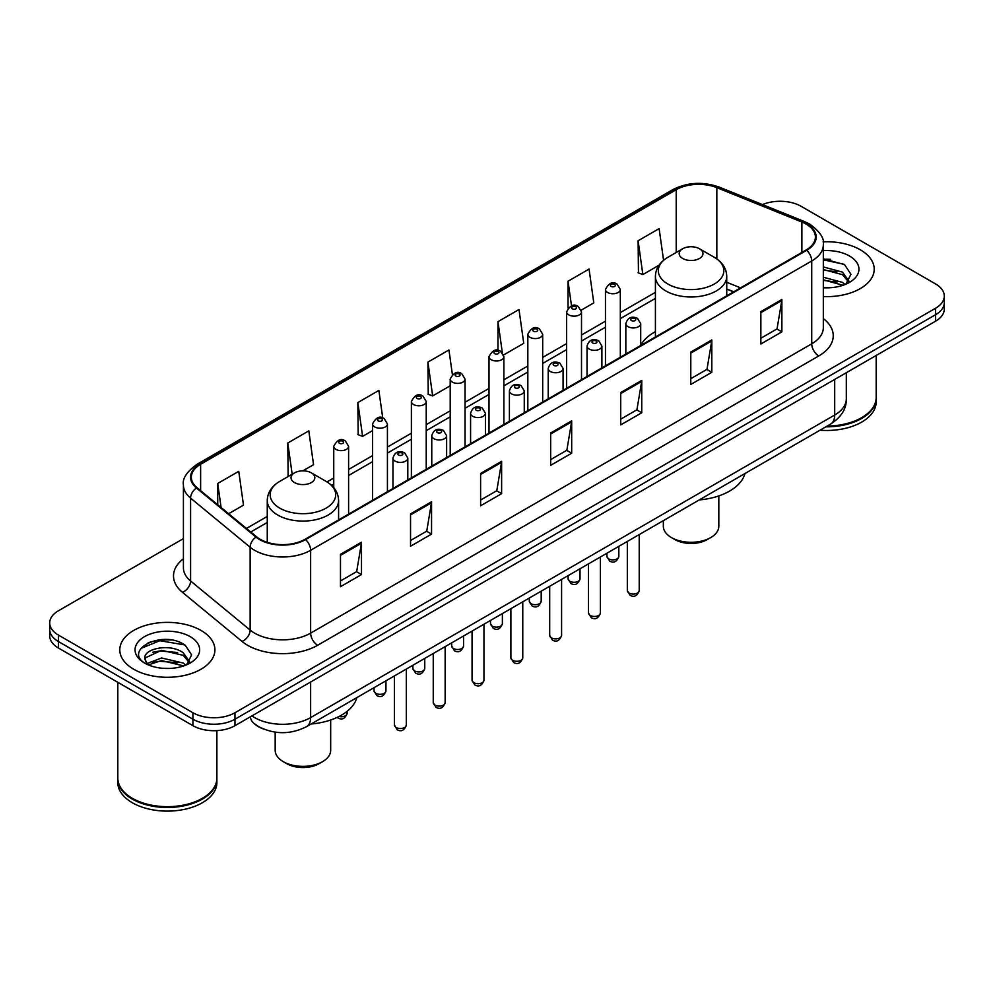 <?xml version="1.0" encoding="UTF-8"?>
<svg xmlns="http://www.w3.org/2000/svg" width="994" height="994" viewBox="0 0 994 994"><rect width="100%" height="100%" fill="white"/><g stroke="black" fill="none" stroke-linecap="round" stroke-linejoin="round"><path stroke-width="1.49" d="M655.406 331.685A52.52 30.317 0 0 0 640.708 345.365M733.522 291.888L726.738 289.155M263.497 729.024A29.721 17.159 180 0 1 255.123 724.39L253.768 723.259A19.818 13.257 129.5 0 1 250.314 716.811M171.316 640.012A39.636 22.887 0 0 0 148.118 642.77M830.611 259.372A39.636 22.887 0 0 0 823.33 259.335M183.418 538.624L58.41 610.801A29.721 17.159 0 0 0 49.7 622.94L49.7 635.874A29.721 17.159 0 0 0 58.41 648.013L192.923 725.682A29.721 17.159 0 0 0 234.969 725.682L935.59 321.174A29.721 17.159 0 0 0 944.3 309.035L944.3 302.561A29.721 17.159 0 0 1 935.59 314.7A29.721 17.159 0 0 0 944.3 302.561L944.3 296.1A29.721 17.159 0 0 0 935.59 283.961L801.077 206.292A29.721 17.159 0 0 0 762.485 204.59M49.7 622.94A29.721 17.159 0 0 0 58.41 635.067L192.923 712.735A29.721 17.159 0 0 0 234.969 712.735L234.969 719.209L935.59 314.7L234.969 719.209A29.721 17.159 0 0 1 192.923 719.209A29.721 17.159 0 0 0 234.969 719.209L234.969 725.682M58.41 635.067L58.41 641.54L192.923 719.209L58.41 641.54A29.721 17.159 0 0 1 49.7 629.401A29.721 17.159 0 0 0 58.41 641.54L58.41 648.013M860.282 249.78A47.563 27.459 0 0 0 823.107 241.815A47.563 27.459 0 0 1 860.282 249.78A47.563 27.459 0 0 1 874.211 269.2A47.563 27.459 0 0 0 860.282 249.78M200.987 630.42A47.563 27.459 0 0 0 149.15 624.468A47.563 27.459 0 0 0 119.789 649.84A47.563 27.459 0 0 0 133.718 669.248A47.563 27.459 0 0 0 185.555 675.199A47.563 27.459 0 0 0 214.915 649.84A47.563 27.459 0 0 0 200.987 630.42A47.563 27.459 0 0 0 149.15 624.468A47.563 27.459 0 0 0 119.789 649.84A47.563 27.459 0 0 0 133.718 669.248A47.563 27.459 0 0 0 185.555 675.199A47.563 27.459 0 0 0 214.915 649.84A47.563 27.459 0 0 0 200.987 630.42M806.122 224.097A31.709 18.302 180 0 1 815.403 237.032A31.709 18.302 180 0 1 806.122 249.979L305.034 539.282A31.709 18.302 180 0 1 256.638 536.835L197.085 487.731A31.709 18.302 180 0 1 191.345 477.232A31.709 18.302 180 0 1 200.626 464.285L676.218 189.705A31.709 18.302 180 0 1 716.836 187.655L801.885 222.035A31.709 18.302 180 0 1 806.122 224.097M806.681 223.762A32.504 18.762 0 0 0 802.344 221.662L717.283 187.282A32.504 18.762 0 0 0 675.659 189.382L200.067 463.962A32.504 18.762 0 0 0 196.427 487.992L255.98 537.095A32.504 18.762 0 0 0 305.593 539.605L806.681 250.302A32.504 18.762 0 0 0 806.681 223.762M340.482 554.329L340.482 586.696L361.493 574.557L361.493 542.19L340.482 554.329M340.482 580.943L356.672 571.6L361.418 543.271A7.927 4.572 -120 0 0 361.493 542.19M356.523 571.687L361.493 574.557M410.547 513.886L410.547 546.24L431.558 534.101L431.558 501.746L410.547 513.886M410.547 540.5L426.737 531.156L431.471 502.815A7.927 4.572 -120 0 0 431.558 501.746M426.588 531.231L431.558 534.101M480.611 473.43L480.611 505.784L501.622 493.658L501.622 461.291L480.611 473.43M480.611 500.044L496.789 490.701L501.535 462.372A7.927 4.572 -120 0 0 501.622 461.291M496.652 490.787L501.622 493.658M760.857 311.631L760.857 343.986L781.88 331.859L781.88 299.492L760.857 311.631M760.857 338.246L777.047 328.902L781.793 300.573A7.927 4.572 -120 0 0 781.88 299.492M776.898 328.977L781.88 331.859M690.793 352.075L690.793 384.442L711.816 372.303L711.816 339.948L690.793 352.075M690.793 378.702L706.982 369.346L711.729 341.017A7.927 4.572 -120 0 0 711.816 339.948M706.846 369.433L711.816 372.303M620.728 392.531L620.728 424.885L641.751 412.758L641.751 380.391L620.728 392.531M620.728 419.145L636.918 409.801L641.664 381.472A7.927 4.572 -120 0 0 641.751 380.391M636.781 409.888L641.751 412.758M550.664 432.974L550.664 465.341L571.687 453.202L571.687 420.847L550.664 432.974M550.664 459.601L566.853 450.257L571.6 421.916A7.927 4.572 -120 0 0 571.687 420.847M566.717 450.332L571.687 453.202M823.33 296.585A47.563 27.459 0 0 0 874.211 269.2A47.563 27.459 0 0 1 823.33 296.585M234.969 712.735L935.59 308.227A29.721 17.159 0 0 0 944.3 296.1M302.884 470.845L313.557 464.683L308.811 430.874L287.788 443.013L288.136 475.182M228.608 513.724L243.493 505.138L238.746 471.33L217.723 483.457L217.723 504.753M503.61 354.957L523.739 343.34L519.005 309.519L497.982 321.658L497.982 350.435M581.241 310.14L593.803 302.884L589.057 269.076L568.046 281.215L568.046 308.065M663.57 260.291L659.121 228.62L638.111 240.759L638.446 272.928M382.74 417.952L378.876 390.431L357.852 402.558L358.188 434.726M452.382 374.514L448.94 349.975L427.917 362.114L428.252 394.27M427.917 362.114L432.663 395.923L450.195 385.796M432.663 395.923L427.917 394.146M497.982 321.658L502.343 352.746M568.046 281.215L571.5 305.854M638.111 240.759L642.857 274.568L658.985 265.249M642.857 274.568L638.111 272.791M357.852 402.558L362.599 436.366L372.564 430.626M362.599 436.366L357.852 434.602M289.577 475.716L287.788 475.045M287.788 443.013L292.174 474.213M217.723 483.457L221.103 507.549M827.244 426.028A49.538 28.602 0 0 0 861.674 417.654A49.538 28.602 0 0 0 876.186 397.426L876.186 355.467M827.045 426.14A49.041 28.317 0 0 0 861.326 417.853A49.041 28.317 0 0 0 861.5 417.753M825.852 426.836A49.538 28.602 0 0 0 876.186 398.234A49.538 28.602 0 0 0 876.186 397.824M819.988 430.216A49.538 28.602 0 0 0 876.186 401.874L876.186 398.234M823.33 287.49L828.785 287.813M823.33 277.214L842.49 282.395L845.099 284.508M823.33 279.786L842.962 285.29M823.33 266.939L842.49 272.12L848.913 281.016M823.33 269.511L842.49 274.692L848.416 281.687M823.33 287.751A32.305 18.65 0 0 0 849.485 282.383A32.305 18.65 0 0 0 849.485 256.005A32.305 18.65 0 0 0 823.33 250.637M845.869 284.185L850.926 274.245L844.527 264.603L823.33 258.825M823.33 259.819L844.092 264.305M823.33 270.095L836.936 271.859M823.33 280.37L836.936 282.134M663.333 520.657L663.333 526.261A27.745 16.016 0 0 0 671.459 537.592L674.963 539.605A22.787 13.158 0 0 0 707.194 539.605L710.698 537.592A27.745 16.016 0 0 0 718.824 526.261L718.824 495.907M674.963 539.605L671.459 537.592A27.745 16.016 0 0 0 710.698 537.592M682.667 258.477A11.891 6.859 0 0 0 699.478 258.477A11.891 6.859 0 0 0 699.478 248.761L714.239 257.284A32.765 18.923 0 0 0 714.239 257.284A32.765 18.923 0 0 1 714.239 284.048A32.765 18.923 0 0 1 667.906 284.048A32.765 18.923 0 0 1 667.906 257.284C659.83 262.081 655.667 268.455 655.406 276.394A35.672 20.588 0 0 0 665.856 290.956A35.672 20.588 0 0 0 704.721 295.417A35.672 20.588 0 0 0 726.738 276.394C726.477 268.455 722.315 262.081 714.251 257.284L699.478 248.761A11.891 6.859 0 0 0 682.667 248.761A11.891 6.859 0 0 0 682.667 258.477M699.242 499.932A54.496 31.46 0 0 0 744.953 473.542M275.176 732.156L275.176 750.358A27.745 16.016 0 0 0 283.302 761.677L286.806 763.703A22.787 13.158 0 0 0 319.037 763.703L322.541 761.677A27.745 16.016 0 0 0 330.667 750.358L330.667 719.991M286.806 763.703L283.302 761.677A27.745 16.016 0 0 0 322.541 761.677M294.522 482.575A11.891 6.859 0 0 0 311.333 482.575A11.891 6.859 0 0 0 311.333 472.858L326.094 481.382A32.765 18.923 0 0 1 326.094 508.145A32.765 18.923 0 0 1 279.761 508.145A32.765 18.923 0 0 1 279.749 481.382C271.685 486.178 267.523 492.539 267.262 500.479A35.672 20.588 0 0 0 277.699 515.041A35.672 20.588 0 0 0 316.577 519.514A35.672 20.588 0 0 0 338.594 500.479C338.333 492.539 334.17 486.178 326.094 481.382L311.333 472.858A11.891 6.859 0 0 0 294.522 472.858A11.891 6.859 0 0 0 294.522 482.575M311.097 724.017A54.496 31.46 0 0 0 356.809 697.639M202.204 798.393A49.041 28.317 0 0 1 202.03 798.493A49.041 28.317 0 0 1 132.674 798.493L132.326 798.294A49.538 28.602 0 0 0 202.391 798.294A49.538 28.602 0 0 0 216.891 778.066L216.891 730.615M117.814 778.464A49.538 28.602 0 0 0 117.814 778.874A49.538 28.602 0 0 0 132.326 799.101A49.538 28.602 0 0 0 186.313 805.302A49.538 28.602 0 0 0 216.891 778.874A49.538 28.602 0 0 0 216.891 778.464M117.814 778.874L117.814 782.514A49.538 28.602 0 0 0 132.326 802.742A49.538 28.602 0 0 0 186.313 808.942A49.538 28.602 0 0 0 216.891 782.514L216.891 778.874M161.947 668.229L169.489 668.44M147.124 663.483L161.562 657.978L183.194 663.035L185.816 665.148M148.454 664.862L161.562 660.55L183.666 665.93M147.36 664.489L145.037 659.059A22.402 12.934 0 0 0 148.653 665.048M189.63 661.656L183.194 652.76C169.75 642.733 142.08 648.92 145.037 659.059L144.95 658.065M145.099 659.37L145.72 657.705L161.562 650.275L183.194 655.332L189.121 662.315M186.574 664.824L191.643 654.884L185.232 645.243C162.569 628.941 122.287 650.411 145.546 663.582L146.702 664.29M190.202 636.645A32.305 18.65 0 0 0 144.515 636.645A32.305 18.65 0 0 0 144.515 663.023A32.305 18.65 0 0 0 190.202 663.023A32.305 18.65 0 0 0 190.202 636.645M117.814 682.306L117.814 778.066A49.538 28.602 0 0 0 132.326 798.294L132.674 798.493M140.825 648.486L159.798 640.695L184.797 644.944M152.678 652.263L159.798 650.971L177.64 652.499M152.678 662.538L159.798 661.246L177.64 662.774M251.917 715.891A39.636 22.887 0 0 0 254.588 717.593A39.636 22.887 0 0 0 310.637 717.593L834.699 415.02A39.636 22.887 0 0 0 846.316 398.842C846.602 408.671 841.359 417.095 830.599 424.09L306.525 726.664A19.818 11.443 60 0 0 310.637 717.593L310.637 681.996M834.699 379.422L834.699 415.02A19.818 11.443 60 0 1 830.599 424.09M935.59 321.174L935.59 308.227M192.923 725.682L192.923 712.735M823.33 318.577A49.538 28.602 180 0 1 818.733 355.964L317.645 645.268A9.903 5.715 60 0 1 310.637 633.128L811.725 343.825A39.636 22.887 0 0 0 823.33 327.647L823.33 244.797A39.636 22.887 180 0 1 811.725 260.987A9.903 5.715 -120 0 0 806.681 250.302M317.645 645.268A49.538 28.602 180 0 1 247.581 645.268A49.538 28.602 180 0 1 242.027 641.441L182.474 592.337A49.538 28.602 180 0 1 183.418 558.765M254.588 633.128A39.636 22.887 0 0 0 310.637 633.128L310.637 550.278A39.636 22.887 180 0 1 250.14 547.234L190.587 498.118A39.636 22.887 180 0 1 183.418 484.997L183.418 567.847A39.636 22.887 0 0 0 190.587 580.968L250.14 630.072A39.636 22.887 0 0 0 254.588 633.128M823.33 244.797C824.647 238.61 820.1 231.701 809.675 224.085L804.457 221.563A9.903 4.635 112 0 0 802.344 221.662M804.457 221.563L719.407 187.17C702.994 181.368 687.413 182.213 672.665 189.705A9.903 5.715 60 0 1 675.659 189.382M200.067 463.962A9.903 5.715 -120 0 0 197.073 464.285C186.797 471.678 182.237 478.586 183.418 484.997M196.427 487.992A9.903 6.623 129.5 0 0 190.587 498.118L190.587 580.968A9.903 6.623 -50.5 0 1 182.474 592.337M719.407 187.17A9.903 4.635 112 0 0 717.283 187.282M255.98 537.095A9.903 6.623 129.5 0 0 250.14 547.234L250.14 630.072A9.903 6.623 -50.5 0 1 242.027 641.441M305.593 539.605A9.903 5.715 60 0 1 310.637 550.278L811.725 260.987L811.725 343.825A9.903 5.715 60 0 0 818.733 355.964M200.626 464.285L200.626 490.663M801.885 222.035L801.885 252.426M716.836 187.655L716.836 258.949M740.53 287.85L726.738 282.271M676.218 189.705L676.218 252.488M655.406 292.335L620.318 312.601M605.458 321.174L581.502 335.003M566.642 343.589L542.687 357.418M527.826 365.991L503.871 379.82M489.011 388.406L465.055 402.235M450.195 410.82L426.24 424.649M411.379 433.222L387.424 447.051M372.564 455.637L348.608 469.466M333.748 478.039L327.014 481.928M267.262 516.433L246.45 528.448M550.664 434.005L571.6 421.916M620.728 393.549L641.664 381.472M690.793 353.106L711.729 341.017M760.857 312.65L781.793 300.573M480.611 474.461L501.535 462.372M410.547 514.904L431.471 502.815M340.482 555.36L361.418 543.271M639.217 590.622C637.266 595.965 634.222 597.531 630.097 595.307L627.326 590.622A5.939 3.429 0 0 0 629.065 593.045A5.939 3.429 0 0 0 635.551 593.791A5.939 3.429 0 0 0 639.217 590.622L639.217 534.586M628.022 326.678A7.43 4.287 180 0 1 625.835 323.646C627.736 317.546 631.625 315.781 637.502 318.341L640.708 323.646A7.43 4.287 180 0 1 636.11 327.61A7.43 4.287 180 0 1 628.022 326.678M635.029 318.589A2.473 1.429 0 0 0 631.525 318.589A2.473 1.429 0 0 0 631.525 320.602A2.473 1.429 0 0 0 635.029 320.602A2.473 1.429 0 0 0 635.029 318.589M600.401 613.025C598.45 618.367 595.406 619.933 591.281 617.721L588.51 613.025A5.939 3.429 0 0 0 590.25 615.448A5.939 3.429 0 0 0 596.735 616.193A5.939 3.429 0 0 0 600.401 613.025L600.401 557M589.206 349.08A7.43 4.287 180 0 1 587.032 346.049C588.92 339.948 592.809 338.184 598.686 340.743L601.892 346.049A7.43 4.287 180 0 1 597.307 350.012A7.43 4.287 180 0 1 589.206 349.08M596.214 340.992A2.473 1.429 0 0 0 592.71 340.992A2.473 1.429 0 0 0 592.71 343.017A2.473 1.429 0 0 0 596.214 343.017A2.473 1.429 0 0 0 596.214 340.992M561.585 635.439C559.634 640.782 556.59 642.348 552.465 640.136L549.694 635.439A5.939 3.429 0 0 0 551.434 637.862A5.939 3.429 0 0 0 557.92 638.608A5.939 3.429 0 0 0 561.585 635.439L561.585 579.403M550.39 371.495A7.43 4.287 180 0 1 548.216 368.463C550.104 362.363 553.993 360.598 559.87 363.158L563.076 368.463A7.43 4.287 180 0 1 558.491 372.427A7.43 4.287 180 0 1 550.39 371.495M557.398 363.406A2.473 1.429 0 0 0 553.894 363.406A2.473 1.429 0 0 0 553.894 365.432A2.473 1.429 0 0 0 557.398 365.432A2.473 1.429 0 0 0 557.398 363.406M522.769 657.842C520.819 663.197 517.775 664.762 513.649 662.538L510.879 657.842A5.939 3.429 0 0 0 512.618 660.277A5.939 3.429 0 0 0 519.104 661.022A5.939 3.429 0 0 0 522.769 657.842L522.769 601.817M511.575 393.897A7.43 4.287 180 0 1 509.4 390.866C511.301 384.777 515.178 383.001 521.055 385.573L524.26 390.866A7.43 4.287 180 0 1 519.676 394.829A7.43 4.287 180 0 1 511.575 393.897M518.582 385.809A2.473 1.429 0 0 0 515.078 385.809A2.473 1.429 0 0 0 515.078 387.834A2.473 1.429 0 0 0 518.582 387.834A2.473 1.429 0 0 0 518.582 385.809M483.954 680.256C482.003 685.599 478.959 687.165 474.834 684.953L472.063 680.256A5.939 3.429 0 0 0 473.815 682.679A5.939 3.429 0 0 0 480.288 683.425A5.939 3.429 0 0 0 483.954 680.256L483.954 624.22M472.759 416.312A7.43 4.287 180 0 1 470.584 413.28C472.485 407.18 476.362 405.415 482.239 407.975L485.445 413.28A7.43 4.287 180 0 1 480.86 417.244A7.43 4.287 180 0 1 472.759 416.312M479.767 408.223A2.473 1.429 0 0 0 476.263 408.223A2.473 1.429 0 0 0 476.263 410.249A2.473 1.429 0 0 0 479.767 410.249A2.473 1.429 0 0 0 479.767 408.223M445.138 702.671C443.187 708.014 440.143 709.579 436.018 707.355L433.247 702.671A5.939 3.429 0 0 0 434.999 705.094A5.939 3.429 0 0 0 441.473 705.839A5.939 3.429 0 0 0 445.138 702.671L445.138 646.634M433.943 438.727A7.43 4.287 180 0 1 431.769 435.683C433.67 429.594 437.559 427.83 443.423 430.39L446.629 435.683A7.43 4.287 180 0 1 442.044 439.646A7.43 4.287 180 0 1 433.943 438.727M440.951 430.626A2.473 1.429 0 0 0 437.447 430.626A2.473 1.429 0 0 0 437.447 432.651A2.473 1.429 0 0 0 440.951 432.651A2.473 1.429 0 0 0 440.951 430.626M406.322 725.073C404.372 730.416 401.327 731.982 397.202 729.77L394.444 725.073A5.939 3.429 0 0 0 396.184 727.496A5.939 3.429 0 0 0 402.657 728.242A5.939 3.429 0 0 0 406.322 725.073L406.322 669.037M395.127 461.129A7.43 4.287 180 0 1 392.953 458.097C394.854 451.997 398.743 450.232 404.608 452.792L407.813 458.097A7.43 4.287 180 0 1 403.229 462.061A7.43 4.287 180 0 1 395.127 461.129M402.135 453.04A2.473 1.429 0 0 0 398.631 453.04A2.473 1.429 0 0 0 398.631 455.066A2.473 1.429 0 0 0 402.135 455.066A2.473 1.429 0 0 0 402.135 453.04M608.676 558.864A5.939 3.429 0 0 0 615.162 559.61A5.939 3.429 0 0 0 618.827 556.441C616.876 561.784 613.832 563.349 609.707 561.125L606.936 556.441A5.939 3.429 0 0 0 608.676 558.864M620.318 357.256L620.318 289.465A7.43 4.287 180 0 1 615.733 293.429A7.43 4.287 180 0 1 607.632 292.497A7.43 4.287 180 0 1 605.458 289.465L605.458 365.829M611.136 286.421A2.473 1.429 0 0 0 614.64 286.421A2.473 1.429 0 0 0 614.64 284.408A2.473 1.429 0 0 0 611.136 284.408A2.473 1.429 0 0 0 611.136 286.421M569.86 581.279A5.939 3.429 0 0 0 576.346 582.012A5.939 3.429 0 0 0 580.011 578.843C578.061 584.199 575.017 585.752 570.891 583.54L568.121 578.843A5.939 3.429 0 0 0 569.86 581.279M581.502 379.658L581.502 311.868A7.43 4.287 180 0 1 576.918 315.831A7.43 4.287 180 0 1 568.817 314.899A7.43 4.287 180 0 1 566.642 311.868L566.642 388.244M572.32 308.836A2.473 1.429 0 0 0 575.824 308.836A2.473 1.429 0 0 0 575.824 306.811A2.473 1.429 0 0 0 572.32 306.811A2.473 1.429 0 0 0 572.32 308.836M531.044 603.681A5.939 3.429 0 0 0 537.53 604.427A5.939 3.429 0 0 0 541.196 601.258C539.245 606.601 536.201 608.166 532.076 605.955L529.305 601.258A5.939 3.429 0 0 0 531.044 603.681M542.687 402.073L542.687 334.282A7.43 4.287 180 0 1 538.102 338.246A7.43 4.287 180 0 1 530.001 337.314A7.43 4.287 180 0 1 527.826 334.282L527.826 410.646M533.505 331.25A2.473 1.429 0 0 0 537.008 331.25A2.473 1.429 0 0 0 537.008 329.225A2.473 1.429 0 0 0 533.505 329.225A2.473 1.429 0 0 0 533.505 331.25M492.241 626.096A5.939 3.429 0 0 0 498.715 626.841A5.939 3.429 0 0 0 502.38 623.66C500.429 629.016 497.385 630.581 493.26 628.357L490.489 623.66A5.939 3.429 0 0 0 492.241 626.096M503.871 424.475L503.871 356.684A7.43 4.287 180 0 1 499.286 360.648A7.43 4.287 180 0 1 491.185 359.716A7.43 4.287 180 0 1 489.011 356.684L489.011 433.061M494.689 353.653A2.473 1.429 0 0 0 498.193 353.653A2.473 1.429 0 0 0 498.193 351.627A2.473 1.429 0 0 0 494.689 351.627A2.473 1.429 0 0 0 494.689 353.653M453.426 648.498A5.939 3.429 0 0 0 459.899 649.244A5.939 3.429 0 0 0 463.564 646.075C461.614 651.418 458.569 652.983 454.444 650.772L451.674 646.075A5.939 3.429 0 0 0 453.426 648.498M465.055 446.89L465.055 379.099A7.43 4.287 180 0 1 460.471 383.063A7.43 4.287 180 0 1 452.369 382.131A7.43 4.287 180 0 1 450.195 379.099L450.195 455.476M455.873 376.067A2.473 1.429 0 0 0 459.377 376.067A2.473 1.429 0 0 0 459.377 374.042A2.473 1.429 0 0 0 455.873 374.042A2.473 1.429 0 0 0 455.873 376.067M414.61 670.913A5.939 3.429 0 0 0 421.083 671.658A5.939 3.429 0 0 0 424.761 668.49C422.798 673.833 419.754 675.398 415.629 673.174L412.87 668.49A5.939 3.429 0 0 0 414.61 670.913M426.24 469.305L426.24 401.501A7.43 4.287 180 0 1 421.655 405.477A7.43 4.287 180 0 1 413.554 404.546A7.43 4.287 180 0 1 411.379 401.501L411.379 477.878M417.058 398.47A2.473 1.429 0 0 0 420.561 398.47A2.473 1.429 0 0 0 420.561 396.457A2.473 1.429 0 0 0 417.058 396.457A2.473 1.429 0 0 0 417.058 398.47M375.794 693.315A5.939 3.429 0 0 0 382.268 694.061A5.939 3.429 0 0 0 385.945 690.892C383.982 696.235 380.938 697.8 376.813 695.589L374.055 690.892A5.939 3.429 0 0 0 375.794 693.315M387.424 491.707L387.424 423.916A7.43 4.287 180 0 1 382.839 427.88A7.43 4.287 180 0 1 374.738 426.948A7.43 4.287 180 0 1 372.564 423.916L372.564 500.293M378.242 420.884A2.473 1.429 0 0 0 381.746 420.884A2.473 1.429 0 0 0 381.746 418.859A2.473 1.429 0 0 0 378.242 418.859A2.473 1.429 0 0 0 378.242 420.884M339.004 716.5A5.939 3.429 0 0 0 347.13 713.307C345.166 718.65 342.122 720.215 337.997 718.003L337.152 717.395M348.608 514.122L348.608 446.331A7.43 4.287 180 0 1 344.023 450.294A7.43 4.287 180 0 1 335.922 449.363A7.43 4.287 180 0 1 333.748 446.331L333.748 487.694M339.426 443.287A2.473 1.429 0 0 0 342.93 443.287A2.473 1.429 0 0 0 342.93 441.274A2.473 1.429 0 0 0 339.426 441.274A2.473 1.429 0 0 0 339.426 443.287M306.525 726.664C290.583 734.678 274.63 734.678 258.688 726.664L253.768 723.259M846.316 398.842L846.316 372.725M672.665 189.705L197.073 464.285M655.406 298.374L620.318 318.627M605.458 327.212L581.502 341.041M566.642 349.615L542.687 363.444M527.826 372.029L503.871 385.858M489.011 394.432L465.055 408.261M450.195 416.846L426.24 430.675M411.379 439.261L387.424 453.09M372.564 461.663L348.608 475.492M333.748 484.078L331.536 485.358M267.262 522.459L250.761 531.989M733.734 291.764L726.738 288.943M726.738 295.802L726.738 276.394M655.406 336.991L655.406 276.394M682.667 248.761L667.906 257.284M338.594 519.899L338.594 500.479M267.262 542.351L267.262 500.479M294.522 472.858L279.749 481.382M627.326 590.622L627.326 541.444M625.835 354.063L625.835 323.646M640.708 345.477L640.708 323.646M588.51 613.025L588.51 563.859M587.032 376.465L587.032 346.049M601.892 367.892L601.892 346.049M549.694 635.439L549.694 586.274M548.216 398.88L548.216 368.463M563.076 390.294L563.076 368.463M510.879 657.842L510.879 608.676M509.4 421.294L509.4 390.866M524.26 412.709L524.26 390.866M472.063 680.256L472.063 631.091M470.584 443.697L470.584 413.28M485.445 435.123L485.445 413.28M433.247 702.671L433.247 653.493M431.769 466.111L431.769 435.683M446.629 457.526L446.629 435.683M394.444 725.073L394.444 675.908M392.953 488.514L392.953 458.097M407.813 479.94L407.813 458.097M618.827 556.441L618.827 546.352M620.318 289.465L617.112 284.16C612.801 281.041 608.912 282.818 605.458 289.465M606.936 556.441L606.936 553.223M580.011 578.843L580.011 568.767M581.502 311.868L578.297 306.562C573.985 303.456 570.096 305.22 566.642 311.868M568.121 578.843L568.121 575.625M541.196 601.258L541.196 591.169M542.687 334.282L539.481 328.977C535.17 325.87 531.281 327.635 527.826 334.282M529.305 601.258L529.305 598.04M502.38 623.66L502.38 613.584M503.871 356.684L500.665 351.391C496.354 348.273 492.465 350.037 489.011 356.684M490.489 623.66L490.489 620.455M463.564 646.075L463.564 635.998M465.055 379.099L461.85 373.794C457.538 370.687 453.662 372.452 450.195 379.099M451.674 646.075L451.674 642.857M424.761 668.49L424.761 658.401M426.24 401.501L423.034 396.208C418.722 393.09 414.846 394.866 411.379 401.501M412.87 668.49L412.87 665.272M385.945 690.892L385.945 680.815M387.424 423.916L384.218 418.611C379.907 415.504 376.03 417.269 372.564 423.916M374.055 690.892L374.055 687.674M347.13 713.307L347.13 711.319M348.608 446.331L345.403 441.025C341.104 437.907 337.214 439.683 333.748 446.331"/></g></svg>
